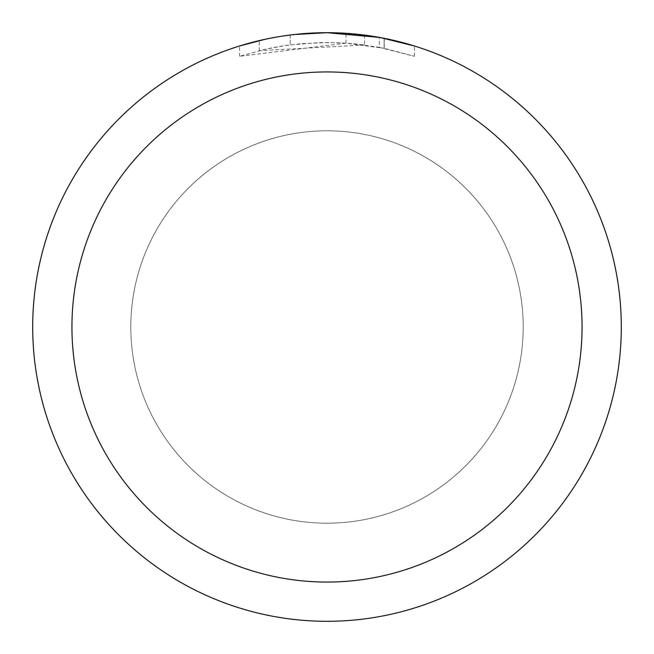 <?xml version="1.0" encoding="UTF-8"?>
<svg xmlns="http://www.w3.org/2000/svg" width="654" height="654" viewBox="0 0 654 654"><rect width="100%" height="100%" fill="white"/><g stroke="black" fill="none" stroke-linecap="round" stroke-linejoin="round"><path stroke-width="0.49" stroke-dasharray="3.27 2.45" d="M130.8 327A196.2 196.2 0 0 1 327 130.8A196.2 196.2 0 0 1 523.2 327A196.2 196.2 0 0 1 327 523.2A196.2 196.2 0 0 1 130.8 327A196.2 196.2 0 0 1 327 130.8A196.2 196.2 0 0 1 523.2 327A196.2 196.2 0 0 1 327 523.2A196.2 196.2 0 0 1 130.8 327M32.7 327A294.3 294.3 0 0 1 327 32.7A294.3 294.3 0 0 1 621.3 327A294.3 294.3 0 0 1 327 621.3A294.3 294.3 0 0 1 32.7 327M345.966 43.164L239.577 56.285L265.704 49.189L283.46 45.862L301.388 43.663L328.455 42.51L346.506 43.18L364.482 44.987L364.482 35.095L332.87 32.757M336.965 32.872L363.24 34.94M307.053 33.379L327 32.708L345.966 33.329L384.127 38.3L384.127 48.306L345.974 43.139L345.974 33.313M384.119 38.3L380.669 37.638M414.432 45.993L379.271 37.384L379.279 47.358L414.432 56.285L384.119 48.306M364.482 44.987L259.303 50.685A284.49 284.49 0 0 1 290.221 44.897L319.25 42.616L337.235 42.698L355.269 43.916L379.279 47.358M290.221 35.005L290.221 44.897L290.221 35.005A294.3 294.3 0 0 0 259.303 40.589L283.002 36.011M295.191 34.425L293.809 34.58M414.456 56.285L414.456 45.993L414.456 56.285M259.303 50.685L259.303 40.589L259.303 50.685M265.222 39.256L282.005 36.158M290.221 35.014L305.426 33.493M384.127 48.306L384.127 38.3M239.56 56.285L239.56 45.993L251.741 42.485L270.282 38.218L289.052 35.153L307.985 33.313L327 32.7L288.414 35.242M327 130.8A196.2 196.2 0 0 1 523.2 327A196.2 196.2 0 0 1 327 523.2A196.2 196.2 0 0 1 130.8 327A196.2 196.2 0 0 1 327 130.8A196.2 196.2 0 0 1 523.2 327A196.2 196.2 0 0 1 327 523.2A196.2 196.2 0 0 1 130.8 327A196.2 196.2 0 0 1 327 130.8M384.25 38.324L384.25 48.331"/><path stroke-width="0.98" d="M332.87 32.757L336.965 32.872M363.24 34.94L364.482 35.095M379.279 37.384L327 32.7A294.3 294.3 0 0 1 621.3 327A294.3 294.3 0 0 1 327 621.3A294.3 294.3 0 0 1 32.7 327A294.3 294.3 0 0 1 327 32.7L295.191 34.425M380.669 37.638L414.432 45.993M327 71.94A255.06 255.06 0 0 1 582.06 327A255.06 255.06 0 0 1 327 582.06A255.06 255.06 0 0 1 71.94 327A255.06 255.06 0 0 1 327 71.94M293.809 34.58L290.221 35.005M239.577 45.993L265.222 39.256M282.005 36.158L290.221 35.014M305.426 33.493L307.053 33.379M283.002 36.011L288.414 35.242"/></g></svg>
